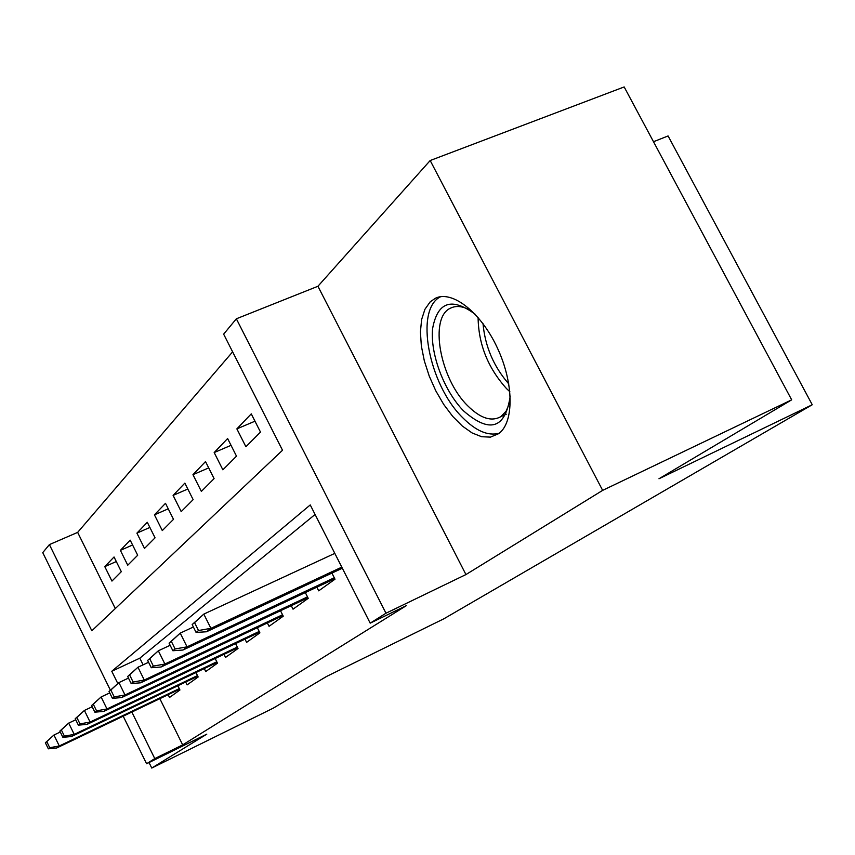 <?xml version="1.0" encoding="UTF-8"?>
<svg xmlns="http://www.w3.org/2000/svg" width="855" height="855" viewBox="0 0 855 855"><rect width="100%" height="100%" fill="white"/><g stroke="black" fill="none" stroke-linecap="round" stroke-linejoin="round"><path stroke-width="1.28" d="M430.225 301.815L424.924 309.296L421.622 319.514L420.414 331.922L421.344 345.933L424.326 360.874L429.221 376.061L435.783 390.81L443.724 404.458L452.701 416.385L462.299 426.036L472.099 432.94L481.632 436.713L490.428 437.129L498.657 433.667C514.144 422.637 514.015 383.35 497.364 347.91C480.895 312.353 452.327 290.059 435.516 298.192L430.225 301.815M110.402 690.188L42.75 552.629L49.398 544.603L91.838 630.776L282.524 450.254L223.647 334.155L236.354 318.797L385.979 613.227L370.194 623.156L310.247 504.931L111.77 671.271L117.798 683.508M317.932 286.265L465.943 574.56L602.647 490.375L791.677 399.841L624.171 86.943L430.183 160.526L317.932 286.265L236.354 318.797M653.498 141.727L668.086 135.945L812.25 404.746L443.756 618.849L326.599 676.444L273.269 708.154L151.752 768.057L206.792 734.156L146.579 763.75L123.195 716.191M232.624 351.854L77.655 532.387L49.398 544.603M602.647 490.375L430.183 160.526M149.037 762.542L151.752 768.057M316.852 587.161L318.701 590.837L335 579.198L331.911 573.096M291.266 605.671L293.03 609.177L308.228 598.329L305.321 592.579M267.369 622.964L269.058 626.32L283.251 616.177L280.515 610.737M245 639.145L246.603 642.361L259.899 632.86L257.323 627.709M224.01 654.321L225.549 657.41L238.021 648.496L235.585 643.612M204.27 668.589L205.745 671.56L217.48 663.17L215.161 658.521M185.685 682.023L187.106 684.887L198.157 676.978L195.955 672.554M116.301 561.532L104.791 566.63L114.036 556.979L121.314 571.674L111.941 581.079L104.791 566.63M132.589 544.988L120.384 550.364L130.184 540.146L137.687 555.248L127.748 565.219L120.384 550.364M149.871 527.45L136.907 533.135L147.306 522.287L155.054 537.838L144.506 548.408L136.907 533.135M168.253 508.821L154.445 514.838L165.496 503.317L173.501 519.338L162.3 530.581L154.445 514.838M187.822 489.017L173.095 495.387L184.862 483.118L193.145 499.641L181.207 511.611L173.095 495.387M208.706 467.899L192.963 474.675L205.521 461.572L214.092 478.629L201.363 491.401L192.963 474.675M231.032 445.337L214.178 452.552L227.612 438.54L236.493 456.164L222.877 469.823L214.178 452.552M254.982 421.194L236.867 428.879L251.263 413.863L260.497 432.096L245.898 446.738L236.867 428.879M77.655 532.387L115.307 608.557M159.842 698.674L182.681 744.897L406.36 605.639L370.194 623.156M315.078 514.464L139.825 658.168L143.116 664.827M168.146 694.698L169.514 697.456L179.945 689.996L177.851 685.763M465.943 574.56L385.979 613.227M182.681 744.897L154.776 758.599L146.579 763.75M791.677 399.841L658.97 478.768L812.25 404.746M131.852 712.055L154.776 758.599M139.825 658.168L111.77 671.271M45.368 742.749L48.329 748.82L49.74 747.708L46.779 741.616L45.368 742.749L53.95 735.022L59.294 745.977L179.272 688.628M46.779 741.616L53.95 735.022L60.288 732.008M49.74 747.708L59.294 745.977L56.697 747.986L179.571 689.237M48.329 748.82L56.697 747.986M510.221 396.068C505.316 428.815 489.733 433.731 463.474 410.817C444.002 390.842 429.969 353.532 432.63 328.427C437.61 301.74 451.803 297.027 475.209 314.287M469.951 310.098C462.683 306.176 456.335 305.47 450.906 307.982C428.644 316.895 439.887 378.829 467.738 405.815C480.403 418.352 491.454 421.953 500.912 416.62L506.16 411.105L509.633 402.769M440.667 296.696C414.258 309.286 428.654 384.397 462.459 417.454C475.818 430.963 488.066 436.232 499.202 433.239M59.839 731.089L62.896 737.341L64.403 736.155L61.336 729.892L59.839 731.089L68.71 723.106L74.225 734.381L197.473 675.6M61.336 729.892L68.71 723.106L75.742 719.771M64.403 736.155L74.225 734.381L71.478 736.518L197.794 676.252M62.896 737.341L71.478 736.518M75.219 718.713L78.371 725.158L79.975 723.896L76.811 717.431L75.219 718.713L84.41 710.441L90.096 722.069L216.785 661.781M76.811 717.431L84.41 710.441L92.19 706.764M79.975 723.896L90.096 722.069L87.167 724.345L217.127 662.475M78.371 725.158L87.167 724.345M91.581 705.535L94.841 712.183L96.551 710.836L93.281 704.178L91.581 705.535L101.104 696.975L106.993 708.966L237.316 647.085M93.281 704.178L101.104 696.975L109.729 692.903M96.551 710.836L106.993 708.966L103.872 711.381L237.69 647.823M94.841 712.183L103.872 711.381M109.034 691.492L112.411 698.353L114.228 696.921L110.84 690.038L109.034 691.492L118.92 682.6L125.012 694.987L259.193 631.45M110.84 690.038L118.92 682.6L128.474 678.101M114.228 696.921L125.012 694.987L121.677 697.562L259.589 632.23M112.411 698.353L121.677 697.562M127.673 676.476L131.178 683.573L133.124 682.034L129.607 674.926L127.673 676.476L137.954 667.242L144.271 680.046L282.535 614.756M129.607 674.926L137.954 667.242L148.567 662.272M133.124 682.034L144.271 680.046L140.701 682.803L282.962 615.6M131.178 683.573L140.701 682.803M147.648 660.402L151.282 667.734L153.366 666.098L149.721 658.735L147.648 660.402L158.335 650.794L164.897 664.036L307.501 596.897M149.721 658.735L158.335 650.794L170.145 645.279M153.366 666.098L164.897 664.036L161.082 666.996L307.96 597.816M151.282 667.734L161.082 666.996M169.087 643.142L172.86 650.74L175.104 648.966L171.321 641.346L169.087 643.142L180.234 633.128L187.053 646.85L334.273 577.766M171.321 641.346L180.234 633.128L193.39 627.004M175.104 648.966L187.053 646.85L182.949 650.035L334.775 578.75M172.86 650.74L182.949 650.035M192.172 624.556L196.094 632.444L198.51 630.53L194.577 622.622L192.172 624.556L203.811 614.104L210.907 628.34L341.797 567.143M194.577 622.622L203.811 614.104L334.818 553.377M198.51 630.53L210.907 628.34L206.483 631.77L342.331 568.212M196.094 632.444L206.483 631.77M509.879 391.761L506.555 388.64C487.97 367.992 478.49 344.287 478.095 317.515M483 323.639C485.127 346.585 493.741 366.699 508.832 383.981M435.516 298.192L436.755 297.69M452.284 307.405L450.906 307.982M506.288 414.205L500.912 416.62"/></g></svg>
